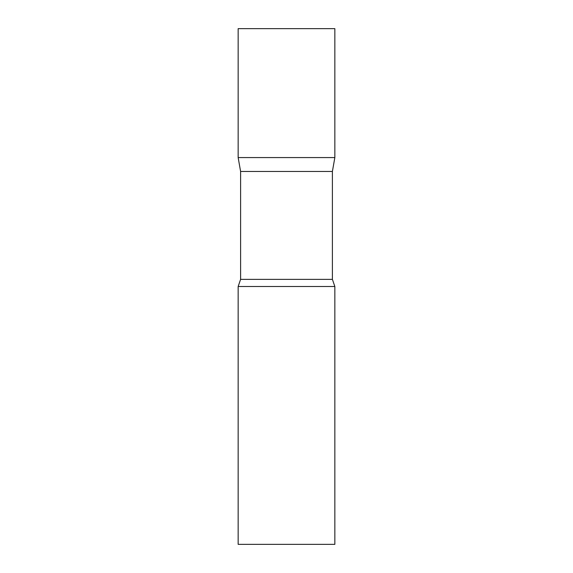 <?xml version="1.0" encoding="UTF-8"?>
<svg xmlns="http://www.w3.org/2000/svg" width="573" height="573" viewBox="0 0 573 573"><rect width="100%" height="100%" fill="white"/><g stroke="black" fill="none" stroke-linecap="round" stroke-linejoin="round"><path stroke-width="0.86" d="M240.603 171.47L238.153 157.575L334.847 157.575L334.847 28.65L238.153 28.65L238.153 157.575L334.847 157.575L332.397 171.47L240.603 171.47L240.603 279.366L238.153 286.5L238.153 544.35L334.847 544.35L334.847 286.5L238.153 286.5M332.397 171.47L332.397 279.366L240.603 279.366M332.397 279.366L334.847 286.5"/></g></svg>
